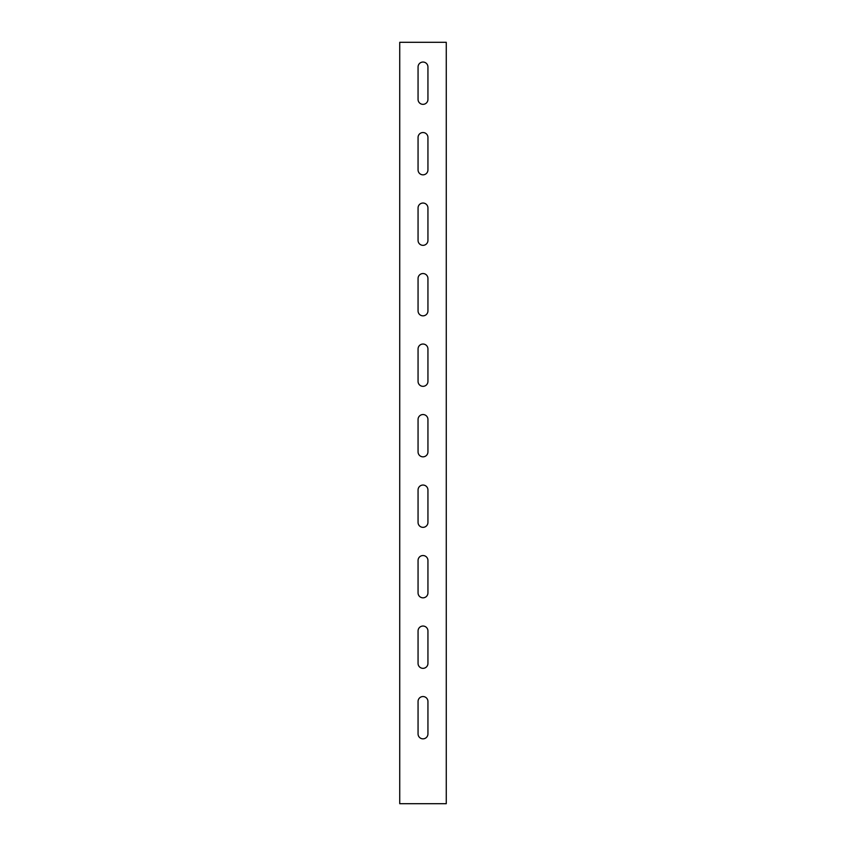 <?xml version="1.0" encoding="UTF-8"?>
<svg xmlns="http://www.w3.org/2000/svg" width="846" height="846" viewBox="0 0 846 846"><rect width="100%" height="100%" fill="white"/><g stroke="black" fill="none" stroke-linecap="round" stroke-linejoin="round"><path stroke-width="1.27" d="M399.735 803.7L399.735 42.3L446.265 42.3L446.265 803.7L399.735 803.7M427.939 733.905A4.939 4.939 0 0 1 423 738.844A4.939 4.939 0 0 1 418.061 733.905L418.061 701.471A4.939 4.939 0 0 1 423 696.544A4.939 4.939 0 0 1 427.939 701.471L427.939 733.905M427.939 663.401A4.939 4.939 0 0 1 423 668.34A4.939 4.939 0 0 1 418.061 663.401L418.061 630.979A4.939 4.939 0 0 1 423 626.04A4.939 4.939 0 0 1 427.939 630.979L427.939 663.401M427.939 592.909A4.939 4.939 0 0 1 423 597.836A4.939 4.939 0 0 1 418.061 592.909L418.061 560.475A4.939 4.939 0 0 1 423 555.536A4.939 4.939 0 0 1 427.939 560.475L427.939 592.909M427.939 522.405A4.939 4.939 0 0 1 423 527.344A4.939 4.939 0 0 1 418.061 522.405L418.061 489.971A4.939 4.939 0 0 1 423 485.044A4.939 4.939 0 0 1 427.939 489.971L427.939 522.405M427.939 451.901A4.939 4.939 0 0 1 423 456.84A4.939 4.939 0 0 1 418.061 451.901L418.061 419.479A4.939 4.939 0 0 1 423 414.54A4.939 4.939 0 0 1 427.939 419.479L427.939 451.901M427.939 381.409A4.939 4.939 0 0 1 423 386.336A4.939 4.939 0 0 1 418.061 381.409L418.061 348.975A4.939 4.939 0 0 1 423 344.036A4.939 4.939 0 0 1 427.939 348.975L427.939 381.409M427.939 310.905A4.939 4.939 0 0 1 423 315.844A4.939 4.939 0 0 1 418.061 310.905L418.061 278.471A4.939 4.939 0 0 1 423 273.544A4.939 4.939 0 0 1 427.939 278.471L427.939 310.905M427.939 240.401A4.939 4.939 0 0 1 423 245.34A4.939 4.939 0 0 1 418.061 240.401L418.061 207.979A4.939 4.939 0 0 1 423 203.04A4.939 4.939 0 0 1 427.939 207.979L427.939 240.401M427.939 169.909A4.939 4.939 0 0 1 423 174.836A4.939 4.939 0 0 1 418.061 169.909L418.061 137.475A4.939 4.939 0 0 1 423 132.536A4.939 4.939 0 0 1 427.939 137.475L427.939 169.909M427.939 99.405A4.939 4.939 0 0 1 423 104.344A4.939 4.939 0 0 1 418.061 99.405L418.061 66.971A4.939 4.939 0 0 1 423 62.044A4.939 4.939 0 0 1 427.939 66.971L427.939 99.405"/></g></svg>
